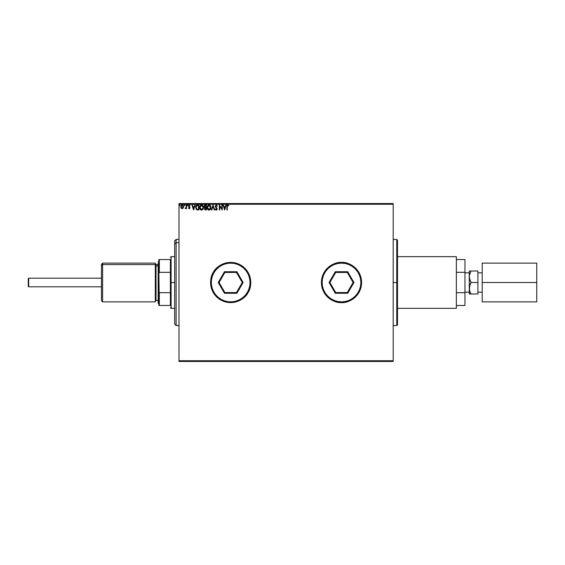 <?xml version="1.0" encoding="UTF-8"?>
<svg xmlns="http://www.w3.org/2000/svg" width="565" height="565" viewBox="0 0 565 565"><rect width="100%" height="100%" fill="white"/><g stroke="black" fill="none" stroke-linecap="round" stroke-linejoin="round"><path stroke-width="0.85" d="M396.778 282.5L396.778 239.433L396.778 282.5L397.492 282.5L397.492 240.146L397.492 324.854L396.778 325.567L396.778 239.433L397.492 240.146L397.492 282.5L393.191 282.5L396.778 282.5L396.778 325.567L396.778 282.5M178.992 361.459L393.191 361.459L178.992 361.459L178.992 204.262L393.191 204.262L393.191 360.738L178.992 360.738L178.992 361.459M183.561 206.635L183.187 208.104L183.561 206.974L183.222 205.554L182.149 204.911L181.075 205.554L180.934 207.807L182.304 208.704L183.187 208.104L182.149 208.711L183.187 208.104L183.561 206.804L182.149 204.911L180.729 206.804L181.104 208.111L182.149 208.711L181.104 208.111L180.736 206.974M186.139 204.975L186.528 204.975L186.139 204.975L186.055 207.595L185.179 208.584L186.139 208.111L186.528 208.647L186.528 204.975L186.528 208.647L186.528 204.975L186.139 204.975L186.083 207.468L185.179 208.584L186.139 208.111L186.528 208.647L186.139 208.647M190.073 205.406L189.275 204.911L190.073 205.406L188.844 205.957L189.939 207.751L189.374 208.69L189.911 207.461L188.851 205.851L190.073 205.406L189.183 204.918L188.505 205.604L189.558 207.765L188.463 208.188L189.204 208.711L188.463 208.188L189.204 208.711L188.463 208.188L188.689 207.878L188.463 208.188L189.204 208.711L189.939 207.751L188.844 205.957L190.073 205.406L189.275 204.911L188.463 205.971L189.466 207.433L189.183 208.259L188.689 207.878L189.183 208.259L189.466 207.433L188.463 205.971M197.227 205.01L195.893 206.331L195.977 208.789L196.874 209.82L198.831 210.003L198.831 204.975L197.665 204.975C196.323 205.159 195.681 205.978 195.737 207.426L196.874 209.82L198.831 210.003L198.831 204.975L198.831 210.003L196.719 209.735M205.3 204.975L206.303 204.975L204.798 205.088L204.113 206.402L204.904 207.687L204.608 209.495L206.303 210.003L206.303 204.975L206.303 210.003L206.303 204.975L205.3 204.975L204.113 206.402L204.904 207.687L204.438 208.753L205.596 210.003L206.303 210.003L205.596 210.003M211.811 210.003L211.395 210.003L213.005 204.975L211.395 210.003L211.811 210.003L213.033 206.19L214.262 210.003L214.679 210.003L213.069 204.975L214.679 210.003L213.069 204.975L211.395 210.003L211.811 210.003L213.033 206.19L214.262 210.003L214.679 210.003L214.262 210.003M221.833 204.975L221.833 208.711L219.319 204.975L219.319 210.003L219.707 210.003L219.707 206.253L222.215 210.003L222.215 204.975L221.833 204.975L222.215 204.975L221.833 204.975L221.833 208.711L219.319 204.975L219.319 210.003L219.707 210.003L219.707 206.253L222.215 210.003L222.215 204.975L222.137 210.003M227.307 206.656L227.504 205.533L228.592 205.815L228.79 205.427L227.836 204.848L227.017 205.49L226.918 210.003L227.307 210.003L227.307 206.656L227.843 205.363L228.592 205.815L228.79 205.427L227.836 204.848L226.918 206.606L226.918 210.003L227.307 210.003L227.314 206.267L227.744 205.378L228.225 205.519M321.407 282.5L321.789 286.42L322.933 290.191L324.79 293.666L327.29 296.71L330.341 299.21L333.816 301.067L337.58 302.211L341.507 302.6L345.427 302.211L349.198 301.067L352.673 299.21L355.717 296.71L358.217 293.666L360.075 290.191L361.219 286.42L361.6 282.5L361.219 278.58L360.075 274.809L358.217 271.334L355.717 268.29L352.673 265.79L349.198 263.933L345.427 262.789L341.507 262.4L337.58 262.789L333.816 263.933L330.341 265.79L327.29 268.29L324.79 271.334L322.933 274.809L321.789 278.58L321.499 284.47L322.933 290.191L324.79 293.666L328.752 298.038L332.029 300.227L337.58 302.211L343.478 302.501L349.198 301.067L354.255 298.038L358.217 293.666L360.075 290.191L361.508 284.47L361.508 280.53L360.075 274.809L358.217 271.334L354.255 266.963L350.978 264.773L345.427 262.789L341.507 262.4L337.58 262.789L332.029 264.773L327.29 268.29L323.78 273.022L321.789 278.58L321.499 284.47L322.933 290.191L324.79 293.666L328.752 298.038L332.029 300.227L337.58 302.211L341.507 302.6C347.383 303.405 361.332 297.374 361.6 282.5C361.332 267.626 347.383 261.595 341.507 262.4L341.507 263.12C347.171 262.337 360.618 268.156 360.887 282.5C360.618 296.844 347.171 302.663 341.507 301.88L341.507 302.6A20.1 20.1 0 0 1 321.407 282.5A20.1 20.1 0 0 1 341.507 262.4A20.1 20.1 0 0 1 361.6 282.5A20.1 20.1 0 0 1 341.507 302.6L347.341 301.731L352.673 299.21L357.038 295.248L360.075 290.191L361.508 284.47L361.219 278.58L359.227 273.022L355.717 268.29L350.978 264.773L345.427 262.789L339.537 262.499L333.816 263.933L328.752 266.963L324.79 271.334L322.269 276.666L321.407 282.5M210.576 282.5L210.964 286.42L212.108 290.191L213.965 293.666L216.459 296.71L219.51 299.21L222.984 301.067L226.756 302.211L230.675 302.6L234.595 302.211L238.366 301.067L241.841 299.21L244.885 296.71L247.385 293.666L249.243 290.191L250.387 286.42L250.775 282.5L250.387 278.58L249.243 274.809L247.385 271.334L244.885 268.29L241.841 265.79L238.366 263.933L234.595 262.789L230.675 262.4L226.756 262.789L222.984 263.933L219.51 265.79L216.459 268.29L213.965 271.334L212.108 274.809L210.964 278.58L210.576 282.5L210.964 286.42L212.108 290.191L213.965 293.666L217.921 298.038L221.198 300.227L226.756 302.211L230.675 302.6L236.509 301.731L240.146 300.227L244.885 296.71L248.402 291.978L249.907 288.334L250.775 282.5L250.387 278.58L248.402 273.022L246.213 269.752L243.423 266.963L238.366 263.933L232.646 262.499L228.705 262.499L222.984 263.933L219.51 265.79L216.459 268.29L212.948 273.022L211.437 276.666L210.576 282.5M225.852 204.975L226.275 204.975L224.665 210.003L226.275 204.975L225.852 204.975L225.336 206.585L223.924 206.585L223.408 204.975L222.991 204.975L224.602 210.003L226.275 204.975L225.852 204.975L225.336 206.585L223.924 206.585L223.408 204.975L222.991 204.975L224.602 210.003L222.991 204.975L223.408 204.975M216.254 204.848L215.194 206.204L216.727 208.803L216.346 209.601L215.562 208.972L215.258 209.276L216.233 210.131L216.911 209.735L217.115 208.76L215.625 205.914L216.282 205.363L217.073 206.197L217.384 205.943L216.254 204.848L215.194 206.204L216.741 208.979L216.233 209.615L215.562 208.972L215.258 209.276L216.233 210.131L217.13 208.958L215.583 206.211L216.282 205.363L217.073 206.197L217.384 205.943L216.254 204.848M210.943 207.468L210.258 205.462L208.782 204.862L207.539 205.766L207.101 207.948L208.167 209.883L209.262 210.109L210.371 209.389L210.943 207.468C210.964 206.034 210.314 205.166 209.008 204.848C207.694 205.173 207.051 206.055 207.08 207.489C207.051 208.937 207.708 209.82 209.036 210.131C210.335 209.785 210.971 208.902 210.943 207.468M203.471 207.468L202.786 205.462L201.31 204.862L200.066 205.766L199.629 207.948L200.695 209.883L201.79 210.109L203.019 209.198L203.471 207.468C203.492 206.034 202.842 205.166 201.528 204.848C200.222 205.173 199.579 206.055 199.607 207.489C199.579 208.937 200.229 209.82 201.564 210.131C202.863 209.785 203.499 208.902 203.471 207.468M194.805 204.975L195.222 204.975L193.611 210.003L195.222 204.975L194.805 204.975L194.289 206.585L192.877 206.585L192.361 204.975L191.938 204.975L193.548 210.003L195.222 204.975L194.805 204.975L194.289 206.585L192.877 206.585L192.361 204.975L191.938 204.975L193.548 210.003L191.938 204.975L192.361 204.975M187.749 205.328L187.432 204.911L187.107 205.328L187.432 205.752L187.749 205.328L187.432 205.752L187.749 205.328L187.432 205.752L187.107 205.328L187.432 205.752L187.107 205.328L187.432 204.911L187.432 205.752L187.107 205.328L187.432 204.911L187.432 205.752L187.107 205.328L187.432 204.911L187.432 205.752L187.107 205.328L187.432 205.752L187.432 204.911L187.749 205.328M184.395 204.918L184.79 205.328L184.395 204.918L184.162 205.476L184.713 205.611L184.148 205.328L184.465 205.752L184.465 204.911L184.148 205.328L184.465 204.911L184.79 205.328L184.465 205.752L184.465 204.911L184.79 205.328L184.465 205.752L184.465 204.911L184.79 205.328L184.465 205.752L184.148 205.328M179.953 205.406L179.564 204.918L179.395 205.604L179.938 205.476L179.31 205.328L179.635 205.752L179.31 205.328L179.635 204.911L179.31 205.328L179.635 204.911L179.96 205.328L179.635 205.752L179.31 205.328L179.635 204.911L179.96 205.328L179.635 205.752L179.31 205.328L179.635 204.911L179.96 205.328L179.635 205.752L179.31 205.328L179.635 204.911L179.96 205.328L179.564 204.918M393.191 203.541L178.992 203.541L178.992 360.738L393.191 360.738L393.191 361.459L393.191 204.262L178.992 204.262L178.992 203.541L393.191 203.541L393.191 204.262L393.191 203.541M397.492 282.5L397.492 324.854L397.492 282.5M227.307 210.003L226.918 210.003M227.695 204.855L228.79 205.427L228.592 205.815L228.098 205.434M224.63 208.789L224.093 207.101L225.174 207.101L224.63 208.789L224.093 207.101L225.174 207.101L224.63 208.789M219.707 210.003L219.319 210.003L219.404 204.975M217.384 205.943L216.946 205.928M217.073 206.197L216.155 205.378L215.583 206.211L215.844 206.924M215.583 206.14L217.122 208.859M215.583 206.211L216.889 208.132M217.115 209.163L216.911 209.735M216.331 210.124L215.258 209.276L215.562 208.972L216.346 209.601L216.741 208.979L216.028 207.828M215.682 209.184L216.233 209.615L216.741 208.979L216.508 208.33M216.113 209.601L216.741 208.979L216.233 209.615M215.865 207.652L215.576 207.298M215.689 205.752L216.134 205.385M210.936 207.694L210.886 208.139M210.618 208.972L210.759 208.612M210.717 208.732L210.498 209.198M207.821 209.587L208.308 209.961M207.171 208.351L207.101 207.948M207.249 206.373L208.315 205.01M209.234 204.862L210.47 205.745M210.491 205.766L210.731 206.26M210.745 206.289L209.855 205.102M210.837 206.571L210.689 206.147M207.814 205.406L207.539 205.766M208.923 205.363L210.554 207.284L209.015 209.615L207.461 207.489L209.015 205.363L209.566 205.49L209.015 205.363M209.77 205.625L210.215 206.133M210.187 206.091L210.498 206.868M210.357 208.534L210.053 209.064M208.337 209.396L207.553 208.21M210.272 208.732L209.7 209.389M210.533 207.835L210.47 208.188M204.848 207.736L204.608 209.495M204.417 207.334L204.163 206.804M204.297 207.157L204.12 206.5M204.135 206.133L204.219 205.773M204.368 205.49L204.184 205.886M205.448 209.481L204.855 209.036M205.921 209.488L205.519 209.488L205.921 209.488L205.921 207.878L205.921 209.488M204.827 208.746L205.724 207.878L204.827 208.746M205.921 207.362L205.921 205.49L205.921 207.362M204.947 205.575L205.476 205.49L204.502 206.402L205.109 207.298L204.565 206.027L205.109 207.298L204.523 206.628M204.975 207.242L205.335 207.341M204.918 208.294L205.363 207.906M203.019 209.198L203.287 208.612M199.699 208.344L199.629 207.948M200.335 205.406L200.843 205.01M201.084 204.911L200.681 205.109M203.273 206.289L202.997 205.745M203.012 205.759L203.259 206.253M201.451 205.363L203.068 207.115M203.026 206.868L203.061 207.835L201.543 209.615L200.639 209.212L201.543 209.615L199.989 207.489L201.543 205.363M202.884 208.534L202.228 209.389M196.443 205.378L197.15 205.024M196.952 209.283L196.126 207.426L196.994 205.618L198.449 205.49L198.449 209.488L196.782 209.163M197.079 209.347L198.449 209.488L198.449 205.49L198.032 205.49M193.583 208.789L193.039 207.101L194.12 207.101L193.583 208.789L193.039 207.101L194.12 207.101L193.583 208.789M188.781 208.005L189.183 208.259L189.558 207.765L188.59 206.543M189.268 208.252L188.689 207.878L189.183 208.259L189.558 207.765L189.183 207.136M189.558 207.765L189.077 207.058M189.847 205.752L189.487 205.399M188.985 206.373L189.939 207.751L189.091 208.697M189.353 206.684L189.939 207.751M189.904 208.082L189.529 208.626M186.09 208.217L185.468 208.711L185.638 208.238M186.139 208.111L185.179 208.584L186.139 208.111M185.85 208.068L185.362 208.195L186.083 207.468L186.139 206.465M184.395 205.738L184.79 205.328L184.536 205.738M182.149 208.711L181.104 208.111L182.227 208.711M182.7 205.046L182.064 204.918M183.067 205.342L183.364 205.822M183.18 206.797L182.149 208.259L181.118 206.797L182.149 205.363L183.173 206.924M181.902 208.224L181.344 207.715M181.174 206.317L181.358 205.865M203.061 207.835L202.997 208.188M200.363 208.881L200.081 208.21M197.912 209.481L197.213 209.389M182.608 205.505L183.124 206.317M28.681 286.808L28.25 286.377L28.25 278.623L28.681 278.192L101.467 278.192L28.681 278.192L28.681 286.808L101.467 286.808L28.681 286.808L28.681 278.192L28.25 278.623L28.25 286.377L28.681 286.808M477.891 272.831L482.199 272.831L477.891 272.831M482.199 292.169L477.891 292.169L482.199 292.169M464.967 272.831L469.275 272.831L464.967 272.831M469.275 292.169L464.967 292.169L469.275 292.169M397.492 256.658L456.358 256.658L397.492 256.658M456.358 308.342L397.492 308.342L456.358 308.342L456.358 256.658L456.358 308.342M469.275 271.016L469.275 288.242L469.769 285.297L471.055 282.5L469.409 278.27L469.402 275.268L471.055 271.016L469.275 271.016L469.275 293.984L471.055 293.984L469.776 291.208L469.275 288.242L469.275 293.984L470.341 293.984M464.967 259.533L464.967 305.467L464.967 292.677L456.358 292.677L464.967 292.677L464.967 259.533L456.358 259.533L464.967 259.533M456.358 305.467L464.967 305.467L456.358 305.467M456.358 272.323L464.967 272.323L456.358 272.323M469.409 275.247L469.402 278.255L469.402 275.268L471.055 271.016L469.402 275.261L471.055 271.016L477.891 271.016L477.891 293.984L471.055 293.984L477.891 293.984L477.891 282.5L471.055 282.5L477.891 282.5L477.891 271.016L470.334 271.016M469.402 271.016L469.769 271.016M469.409 286.73L469.402 289.739L469.776 285.283L469.402 286.745L471.055 282.5L469.776 279.724L469.275 276.758M470.567 283.39L471.055 282.5M470.292 292.515L471.055 293.984L469.776 291.208L469.275 288.242M469.769 293.984L469.402 293.984L469.769 293.984M482.199 301.88L536.75 301.88L482.199 301.88L482.199 263.12L536.75 263.12L482.199 263.12L482.199 282.5L536.75 282.5L482.199 282.5L482.199 301.88M536.75 263.12L536.75 301.88L536.75 263.12M102.618 264.589L102.618 263.12L102.618 264.589L155.304 264.589L155.304 263.12L155.304 264.589L102.618 264.589L102.618 301.88L102.618 264.589L101.467 265.649L102.618 264.589M101.467 264.265L101.467 300.735L101.467 264.265L102.618 263.12L155.304 263.12M158.172 263.262L158.892 262.598L158.172 263.262L158.172 303.313L158.172 263.262M155.304 301.166L156.018 300.446L156.018 265.917L158.172 265.917L156.018 265.917L156.018 264.554L156.018 265.917A0.72 0.664 0 0 1 155.304 265.253A0.72 0.664 180 0 0 156.018 265.917L156.018 299.083M155.304 301.88L155.304 264.589L155.304 301.88L102.618 301.88L101.467 300.735M176.118 242.696L176.118 239.433L176.118 242.696L178.992 242.696L176.118 242.696L176.118 325.567L176.118 242.696L174.684 244.024L176.118 242.696M174.684 240.867L174.684 244.024L174.684 240.867L176.118 239.433L178.992 239.433M174.684 324.133L174.684 244.024L174.684 324.133L176.118 325.567L178.992 325.567M170.376 305.467L170.376 292.677L170.376 305.467L159.323 305.467L170.376 305.467M170.376 282.5L170.376 292.677L170.376 272.323L170.376 282.5L171.096 282.5L170.376 282.5M174.684 308.342L171.096 308.342L171.096 282.5L171.096 308.342L170.376 307.621M174.684 282.5L171.096 282.5L174.684 282.5M170.376 259.533L170.376 272.323L170.376 259.533L158.892 259.533L158.892 273.439L159.323 272.323L170.376 272.323L159.323 272.323L159.323 259.533L159.323 272.323L158.892 273.439L158.892 259.533L170.376 259.533M174.684 256.658L171.096 256.658L171.096 282.5L171.096 256.658L170.376 257.379M158.892 305.467L159.323 305.467L158.892 273.439L158.892 305.467L158.892 291.561L159.323 292.677L159.323 305.467L158.892 305.467M170.376 292.677L159.323 292.677L170.376 292.677M247.534 293.447L248.077 292.55C251.722 287.86 253.466 272.768 240.725 265.091C227.702 257.894 215.505 266.955 213.266 272.45L213.888 272.81C216.049 267.513 227.808 258.77 240.365 265.712C252.654 273.114 250.966 287.67 247.456 292.19L248.077 292.55A20.1 20.1 0 0 1 220.625 299.909A20.1 20.1 0 0 1 213.266 272.45A20.1 20.1 0 0 1 240.725 265.091A20.1 20.1 0 0 1 248.077 292.55L249.172 290.368M213.817 271.553L213.266 272.45C209.629 277.14 207.878 292.232 220.625 299.909C233.642 307.106 245.839 298.045 248.077 292.55L247.456 292.19L249.024 288.729L249.892 285.028L250.013 281.236L249.391 277.486L248.056 273.926L246.05 270.699L243.451 267.93L240.365 265.712L236.905 264.145L233.204 263.283L229.404 263.163L225.661 263.777L222.102 265.119L218.874 267.125L216.105 269.724L213.888 272.81L212.32 276.271L211.458 279.972L211.331 283.764L211.953 287.514L213.295 291.074L215.3 294.301L217.892 297.07L220.986 299.288L224.446 300.855L228.147 301.717L231.94 301.837L235.69 301.223L239.249 299.881L242.47 297.875L245.245 295.276L247.456 292.19C245.295 297.487 233.536 306.23 220.986 299.288C208.69 291.886 210.378 277.33 213.888 272.81L213.266 272.45L212.179 274.632M243.105 282.5L236.89 293.27L224.46 293.27L218.238 282.5L224.46 271.73L236.89 271.73L243.105 282.5L236.89 271.73L224.46 271.73L224.87 272.45L236.474 272.45L242.279 282.5L236.474 292.55L224.87 292.55L219.072 282.5L224.87 272.45L236.474 272.45L236.89 271.73L236.474 272.45L242.279 282.5L243.105 282.5L242.279 282.5L236.474 292.55L236.89 293.27L243.105 282.5M249.342 289.944L250.352 286.603M250.436 286.165L250.768 282.691M250.768 282.239L250.422 278.764M250.33 278.319L249.313 274.986M249.137 274.569L247.491 271.49M247.237 271.115L245.019 268.424M244.702 268.1L241.997 265.896M241.622 265.642L238.536 264.003M238.119 263.834L234.779 262.824M234.334 262.739L230.859 262.4M230.407 262.4L229.376 262.443M229.362 262.443L226.939 262.753M226.494 262.838L223.154 263.862M222.737 264.032L220.06 265.43M220.046 265.444L219.665 265.684M219.291 265.938L216.593 268.156M216.275 268.474L214.064 271.179M212.009 275.049L210.999 278.397M210.915 278.835L210.576 282.309M210.576 282.761L210.929 286.236M211.013 286.681L212.03 290.014M212.207 290.431L213.86 293.51M214.107 293.885L216.331 296.576M216.649 296.9L219.354 299.104M219.729 299.358L222.808 300.997M223.224 301.166L226.565 302.176M227.01 302.261L230.485 302.6M230.937 302.6L231.975 302.558M231.989 302.558L234.411 302.247M234.856 302.162L238.19 301.138M238.607 300.968L241.686 299.316M242.06 299.062L244.751 296.844M245.069 296.526L247.279 293.821M224.87 272.45L224.46 271.73L218.238 282.5L219.072 282.5L224.87 272.45M219.072 282.5L218.238 282.5L224.46 293.27L224.87 292.55L219.072 282.5M224.87 292.55L224.46 293.27L236.89 293.27L236.474 292.55L224.87 292.55M341.507 301.88L345.286 301.505L348.923 300.403L352.27 298.617L355.208 296.201L357.617 293.27L359.411 289.916L360.512 286.278L360.887 282.5L360.512 278.722L359.411 275.084L357.617 271.73L355.208 268.799L352.27 266.383L348.923 264.597L345.286 263.495L341.507 263.12L337.722 263.495L334.085 264.597L330.737 266.383L327.799 268.799L325.391 271.73L323.597 275.084L322.495 278.722L322.121 282.5L322.495 286.278L323.597 289.916L325.391 293.27L327.799 296.201L330.737 298.617L334.085 300.403L337.722 301.505L341.507 301.88C335.836 302.663 322.389 296.844 322.121 282.5C322.389 268.156 335.836 262.337 341.507 263.12L341.507 262.4C335.624 261.595 321.683 267.626 321.407 282.5C321.683 297.374 335.624 303.405 341.507 302.6L341.507 301.88M347.722 293.27L335.285 293.27L329.07 282.5L335.285 271.73L347.722 271.73L353.937 282.5L347.722 293.27L353.937 282.5L347.722 271.73L347.305 272.45L353.111 282.5L347.305 292.55L335.702 292.55L329.904 282.5L335.702 272.45L347.305 272.45L353.111 282.5L353.937 282.5L353.111 282.5L347.305 292.55L347.722 293.27L347.305 292.55L335.702 292.55L335.285 293.27L347.722 293.27M347.305 272.45L347.722 271.73L335.285 271.73L335.702 272.45L347.305 272.45M335.702 272.45L335.285 271.73L329.07 282.5L329.904 282.5L335.702 272.45M329.904 282.5L329.07 282.5L335.285 293.27L335.702 292.55L329.904 282.5M393.191 239.433L396.778 239.433M393.191 325.567L396.778 325.567M158.892 260.966L158.172 261.687M155.304 263.834L156.018 264.554L158.172 264.554M156.018 300.446L158.172 300.446M158.892 304.034L158.172 303.313"/></g></svg>
